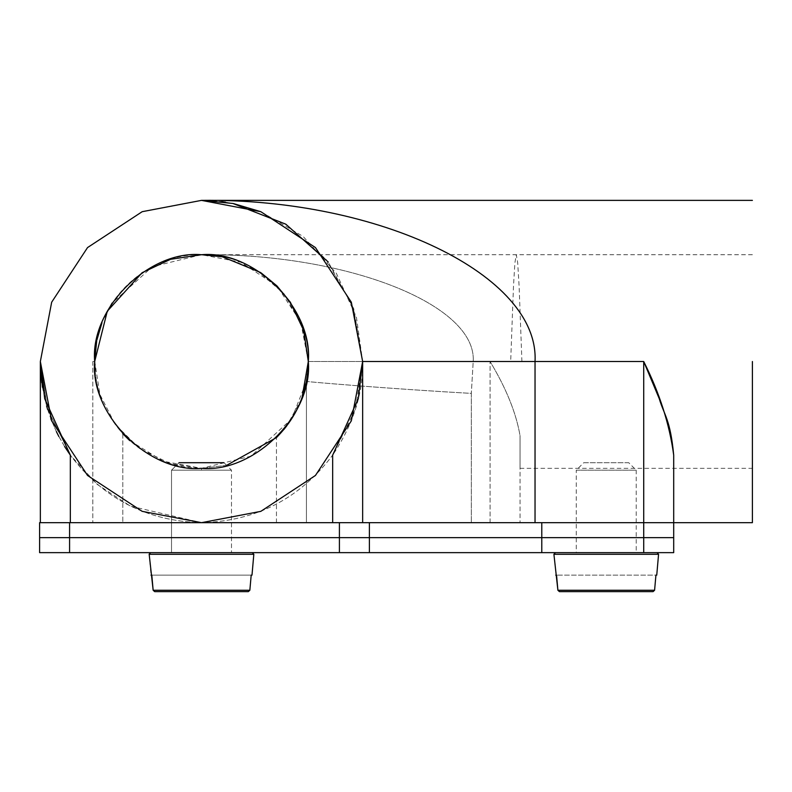 <?xml version="1.0" encoding="UTF-8"?>
<svg xmlns="http://www.w3.org/2000/svg" width="792" height="792" viewBox="0 0 792 792"><rect width="100%" height="100%" fill="white"/><g stroke="black" fill="none" stroke-linecap="round" stroke-linejoin="round"><path stroke-width="0.59" stroke-dasharray="3.96 2.97" d="M628.729 462.706L583.753 462.706L576.259 470.2L636.223 470.2L628.729 462.706L583.753 462.706M657.073 552.648L555.41 552.648L657.073 552.648M576.259 552.648L636.223 552.648L636.223 470.2L576.259 470.2L576.259 552.648L636.223 552.648M653.073 591.624L559.419 591.624L653.073 591.624L654.588 590.258L655.934 575.141L556.548 575.141L655.934 575.141M179.012 462.706L171.518 470.2L231.482 470.2L223.988 462.706L179.012 462.706L171.518 470.2L171.518 552.648L231.482 552.648L231.482 470.2L223.988 462.706L179.012 462.706L223.988 462.706M251.995 575.141L251.193 575.141L251.995 575.141L253.826 554.281L252.331 552.648L150.668 552.648L252.331 552.648L150.668 552.648L149.163 554.153L150.995 575.141L251.193 575.141L249.846 590.258L248.322 591.624L249.846 590.258L251.193 575.141L151.807 575.141L153.153 590.258L151.807 575.141L150.995 575.141M248.322 591.624L154.668 591.624L153.153 590.258L154.668 591.624L248.322 591.624L154.668 591.624L248.322 591.624L249.846 590.258L251.193 575.141L151.807 575.141L251.193 575.141M231.482 552.648L171.518 552.648L231.482 552.648L231.482 470.2L171.518 470.2L231.482 470.2L171.518 470.2L171.518 552.648L231.482 552.648M150.668 552.648L252.331 552.648M69.577 552.648L39.6 552.648L39.6 522.671L369.389 522.671L369.389 537.659L39.6 537.659L69.577 537.659L69.577 552.648L339.412 552.648L339.412 537.659L69.577 537.659L69.577 522.671M643.718 552.648L643.718 537.659L541.787 537.659L541.787 522.671L673.695 522.671L673.695 537.659L643.718 537.659L673.695 537.659L673.695 552.648L339.412 552.648M541.787 522.671L369.389 522.671L369.389 537.659L541.787 537.659L369.389 537.659L369.389 552.648M369.389 522.671L369.389 537.659L339.412 537.659L339.412 522.671M535.036 522.671L535.036 361.518L643.718 361.518C659.568 393.099 669.567 424.304 673.695 455.133C670.319 419.156 664.062 414.988 659.261 398.683L643.718 361.518L643.718 522.671L362.647 522.671L673.695 522.671L643.718 522.671L643.718 537.659L541.787 537.659L541.787 552.648M362.647 522.671L332.67 522.671L362.647 522.671L362.647 361.518L362.647 522.671L362.647 361.518L353.796 308.87L328.235 261.994M225.571 202.178L232.937 203.475L284.348 223.304L326.066 259.291L353.222 307.237L362.647 361.518L351.331 420.839L315.444 475.467L260.815 511.355L201.495 522.671L130.393 506.128L97.366 484.506L70.349 455.162C103.237 498.663 146.956 521.176 201.495 522.671C146.956 521.176 103.237 498.663 70.33 455.133L47.55 409.137L40.352 362.756L47.55 409.137L70.33 455.133L70.33 522.671L40.352 522.671L332.67 522.671L332.67 455.133C353.301 424.304 363.29 393.099 362.647 361.518L356.43 317.186L336.382 273.349L303.079 236.422L260.825 211.692M520.047 522.671L92.812 522.671L520.047 522.671L520.047 435.719C520.047 478.843 520.047 478.843 520.047 435.719C520.047 478.843 520.047 478.843 520.047 435.719C516.196 413.028 506.197 388.288 490.07 361.518C506.197 388.288 516.196 413.028 520.047 435.719L520.047 522.671M752.4 361.518L752.4 522.671L752.4 361.518M521.918 361.518L519.106 286.001L517.701 262.845L516.295 254.717L514.889 262.845L513.493 286.001L510.682 361.518M307.504 374.586L308.306 361.518L300.802 322.205L277.022 286.001L240.817 262.211L201.495 254.717C346.678 253.242 476.942 304.445 473.2 361.518C476.942 304.445 346.678 253.242 201.495 254.717L152.44 266.647L112.108 303.069M362.637 362.756L355.45 409.137L332.67 455.133C299.762 498.663 256.044 521.176 201.495 522.671C256.044 521.176 299.762 498.663 332.67 455.133L358.301 398.673L362.647 361.518L535.036 361.518C539.629 275.408 379.724 198.158 201.495 200.376L201.574 200.376M40.352 522.671L40.352 361.518L51.668 302.207L87.546 247.569L142.184 211.692L201.495 200.376L233.383 203.554M673.695 522.671L673.695 455.133M205.801 200.435L221.671 201.643M42.412 387.189L46.56 405.811M47.669 409.543L50.827 418.691M51.807 421.186L56.381 431.59M58.846 436.491L64.578 446.5M64.687 446.678L57.677 434.214M57.073 433.006L51.539 420.532M51.153 419.542L41.748 382.734M94.694 361.053L99.851 394.327L115.266 424.542L140.075 448.896L170.468 463.726L201.495 468.329L250.995 456.172L291.436 419.136M291.733 418.661L306.435 381.437L306.435 522.671L306.435 381.437L307.157 377.14M104.346 317.137L102 322.69M96.881 340.006L96.683 340.976M306.356 381.853L305.959 383.764M304.564 389.545L303.554 393.02M301.445 399.188L286.645 426.007M283.863 429.521L277.22 436.847M226.611 465.34L201.495 468.329L226.611 465.34M217.463 255.915L222.334 256.766L256.41 269.914L284.061 293.763L302.059 325.542L308.306 361.518C309.771 304.445 258.578 253.242 201.495 254.717C144.411 253.252 93.228 304.435 94.694 361.518L92.812 361.518L94.694 361.518C94.842 388.793 104.217 412.86 122.8 433.729C144.213 456.222 170.448 467.755 201.495 468.329L201.495 469.626L201.495 468.329L163.192 461.221L129.73 440.619M92.812 361.518L92.812 522.671L92.812 361.518M201.633 254.717L201.514 254.717C258.578 253.252 309.771 304.435 308.306 361.518L306.435 381.437C308.771 381.873 390.436 388.892 471.329 393.377L471.329 522.671L471.329 393.377L473.2 361.518L490.07 361.518L473.2 361.518L471.329 393.377C390.426 388.892 308.771 381.873 306.435 381.437L306.435 522.671L306.435 381.437M752.4 254.717L201.495 254.717L214.632 255.529M261.132 272.913L260.459 272.468M308.009 369.537L308.306 361.518L473.2 361.518L308.306 361.518M122.8 433.729L122.8 522.671L122.8 433.729C105.722 413.642 96.505 392.862 95.149 371.379M302.227 397.03L304.702 389.04M201.495 469.626L201.495 468.329L201.495 469.626M557.895 590.258L654.588 590.258M658.568 554.281L553.915 554.281M153.153 590.258L249.846 590.258M253.826 554.281L149.173 554.281M490.07 522.671L490.07 361.518L490.07 522.671M276.448 522.671L276.448 437.61L276.448 522.671M201.495 200.376L232.937 203.475L201.495 200.376M214.137 255.47L217.968 255.994M520.047 468.329L752.4 468.329"/><path stroke-width="1.19" d="M555.41 552.648L553.915 554.281L557.895 590.258L556.548 575.141L555.746 575.141M653.073 591.624L559.419 591.624L653.073 591.624L654.588 590.258L655.934 575.141L656.746 575.141L658.568 554.281L657.073 552.648M559.419 591.624L557.895 590.258L559.419 591.624M656.746 575.141L655.934 575.141M223.988 462.706L179.012 462.706M150.668 552.648L149.163 554.153L153.153 590.258L151.807 575.141L150.995 575.141M248.322 591.624L154.668 591.624L153.153 590.258L154.668 591.624L248.322 591.624L154.668 591.624L248.322 591.624L249.846 590.258L251.193 575.141L251.995 575.141L253.826 554.281L252.331 552.648M251.995 575.141L251.193 575.141M643.718 552.648L673.695 552.648L673.695 522.671L541.787 522.671L541.787 537.659L673.695 537.659L643.718 537.659L643.718 552.648L541.787 552.648L541.787 537.659L643.718 537.659L643.718 361.518L659.261 398.683C664.062 414.988 670.319 419.156 673.695 455.133C669.567 424.304 659.568 393.099 643.718 361.518L362.647 361.518L362.637 362.756M69.577 552.648L69.577 537.659L369.389 537.659L369.389 522.671L39.6 522.671L39.6 537.659L69.577 537.659L39.6 537.659L39.6 552.648L541.787 552.648M362.647 522.671L362.647 361.518L358.301 398.673L332.67 455.133L332.67 522.671L69.577 522.671L69.577 537.659L541.787 537.659L369.389 537.659L369.389 552.648M369.389 522.671L541.787 522.671M673.695 455.133L673.695 522.671L752.4 522.671M41.748 382.734L40.352 361.518L51.668 420.839L87.546 475.467L142.184 511.355L201.495 522.671L260.815 511.355L315.444 475.467L351.331 420.839L362.647 361.518L351.331 302.207L315.444 247.569L260.815 211.692L201.495 200.376L142.184 211.692L87.546 247.569L51.668 302.207L40.352 361.518L40.352 522.671M201.574 200.376L205.801 200.435M221.671 201.643L225.571 202.178M328.235 261.994L285.823 224.195L232.937 203.475L201.495 200.376C379.724 198.158 539.629 275.408 535.036 361.518L535.036 522.671M752.4 361.518L752.4 522.671L752.4 361.518M42.412 387.189L40.352 361.518L44.689 398.673L70.33 455.133L70.33 522.671M260.825 211.692L233.383 203.554M46.56 405.811L47.669 409.543M50.827 418.691L51.807 421.186M56.381 431.59L58.846 436.491M64.578 446.5L70.349 455.162M70.201 454.954L64.687 446.678M57.677 434.214L57.073 433.006M51.539 420.532L51.153 419.542M277.22 436.847L276.448 437.61C288.575 425.235 297.109 411.899 302.029 397.594L306.286 382.18L307.504 374.586M112.108 303.069L104.346 317.137M102 322.69L96.881 340.006M96.683 340.976L94.694 361.053M94.694 361.518L95.149 371.379L94.694 361.489L107.266 311.246L142.065 272.775M305.959 383.764L304.583 389.486M303.554 393.02L301.445 399.188M286.645 426.007L283.863 429.521M276.448 437.61L226.611 465.34L276.448 437.61M201.495 468.329C148.658 473.101 89.912 414.365 94.694 361.518C89.912 308.682 148.658 249.935 201.495 254.717C254.341 249.935 313.078 308.682 308.306 361.518C313.078 414.365 254.341 473.101 201.495 468.329M142.293 272.626L170.547 259.301L201.495 254.717L214.137 255.47M214.632 255.529L217.463 255.915M302.089 397.445L308.306 361.518L303.712 330.531L290.317 302.207L277.042 286.021M276.903 285.872L261.132 272.913M260.459 272.468L222.334 256.766L201.633 254.717M307.157 377.14L307.811 371.775M307.821 371.676L308.009 369.537M122.8 433.729L129.73 440.619M302.029 397.594L302.227 397.03M304.702 389.04L306.286 382.18M553.915 554.281L658.568 554.281M557.895 590.258L654.588 590.258M149.173 554.281L253.826 554.281M153.153 590.258L249.846 590.258M339.412 522.671L339.412 552.648M752.4 200.376L201.495 200.376M201.495 254.717L217.968 255.994"/></g></svg>
